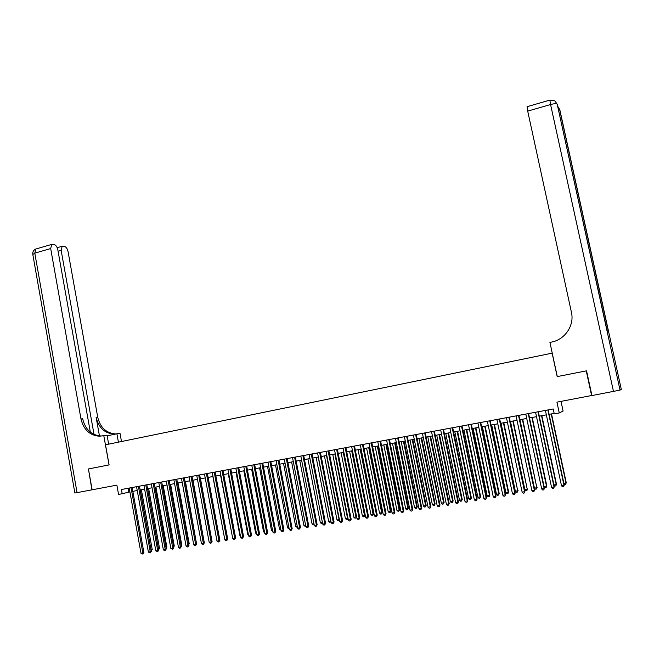 <?xml version="1.0" encoding="UTF-8"?>
<svg xmlns="http://www.w3.org/2000/svg" width="654" height="654" viewBox="0 0 654 654"><rect width="100%" height="100%" fill="white"/><g stroke="black" fill="none" stroke-linecap="round" stroke-linejoin="round"><path stroke-width="0.98" d="M561.018 401.384L563.094 411.055L559.26 412.944L554.257 413.868L553.202 408.971L121.44 489.511L122.2 493.729L129.901 491.89M90.342 432.163L57.822 249.795C57.135 246.877 55.909 245.111 54.127 244.514L51.731 244.4L50.685 248.561L34.793 253.147L77.058 492.642L91.92 489.838L88.437 468.967L92.132 489.797L116.878 485.129L118.546 494.408L122.2 493.729M591.911 395.474L556.938 402.153L559.26 412.944M88.437 468.967L109.112 464.896L105.507 444.802L552.139 353.16L557.183 376.598L586.548 370.826L557.282 376.581L549.932 342.418L551.624 342.067C565.015 339.581 574.572 325.349 571.441 312.318L527.704 111.115L527.173 106.667M586.237 370.875L591.617 395.613M132.827 491.35L137.242 490.533M140.16 489.993L144.624 489.167M147.542 488.628L152.047 487.794M154.965 487.255L159.511 486.413M162.429 485.873L167.023 485.023M169.934 484.483L174.569 483.625M177.479 483.085L182.164 482.219M185.074 481.679L189.807 480.804M192.717 480.265L197.492 479.382M200.394 478.842L205.217 477.951M208.127 477.42L212.991 476.513M215.894 475.981L220.815 475.066M223.717 474.534L228.679 473.61M231.581 473.079L236.593 472.147M239.487 471.616L244.547 470.676M247.441 470.144L252.558 469.196M255.452 468.665L260.611 467.708M263.497 467.169L268.712 466.204M271.598 465.673L276.863 464.7M279.748 464.168L285.062 463.179M287.948 462.648L293.311 461.659M296.197 461.127L301.608 460.122M304.486 459.59L309.955 458.577M312.833 458.045L318.359 457.023M321.237 456.492L326.812 455.462M329.681 454.931L335.314 453.884M338.183 453.353L343.865 452.306M346.734 451.775L352.473 450.712M355.343 450.181L361.139 449.11M364 448.579L369.853 447.5M372.706 446.968L378.625 445.873M381.478 445.349L387.446 444.238M390.299 443.714L396.324 442.603M399.169 442.071L405.259 440.943M408.104 440.42L414.252 439.284M417.089 438.76L423.301 437.608M426.138 437.085L432.4 435.924M435.237 435.401L441.564 434.231M444.393 433.708L450.786 432.523M453.614 432L460.073 430.806M462.885 430.283L469.409 429.081M472.221 428.558L478.81 427.34M481.622 426.817L488.268 425.591M491.072 425.067L497.792 423.825M500.596 423.31L507.381 422.051M510.169 421.536L517.028 420.269M519.816 419.754L526.732 418.47M529.519 417.955L536.509 416.663M539.288 416.148L546.343 414.849M549.123 414.334L554.151 413.402M128.037 488.276L128.732 492.102M547.872 409.968L564.001 485.391L561.508 485.791L545.403 410.426M548.175 409.911L564.255 485.088L563.601 486.699L562.604 486.854L561.508 485.791M564.255 485.088L563.601 486.699M563.887 483.38L566.258 482.75L551.51 413.892M566.258 482.75L565.62 484.32L566.012 483.036L551.216 413.941M565.62 484.32L564.639 484.475L563.993 483.854M558.377 108.899L559.849 109.913L621.292 389.334L620.041 390.119L591.927 395.556L586.548 370.818M613.485 391.484L550.57 104.526C554.232 103.569 556.448 103.463 557.2 104.215L607.149 330.785L608.384 331.251L559.587 109.357L557.837 106.463M88.216 469.008L109.038 464.904L103.782 435.629L99.539 436.218C89.802 435.507 83.614 429.752 80.982 418.944L50.685 248.561M118.415 442.153L116.911 433.798L107.158 435.834M116.911 433.798L120.017 433.365L121.489 441.524M103.782 435.629L107.043 435.172L108.654 444.156M94.029 434.452L61.157 250.376L62.163 246.264L64.46 246.378C66.185 246.959 67.378 248.692 68.057 251.561L97.716 417.17C100.291 427.675 106.34 433.267 115.864 433.945L116.265 433.937M115.472 434.101L114.319 434.166C104.771 433.479 98.713 427.871 96.13 417.342L99.457 435.924M77.058 492.642L74.867 492.985M102.31 435.932L101.166 435.989C91.454 435.286 85.282 429.539 82.649 418.764L80.982 418.944M538.021 411.799L554.044 486.993L551.567 487.385L535.569 412.257M538.348 411.742L554.322 486.69L553.652 488.293L552.663 488.448L551.567 487.385M554.322 486.69L553.652 488.293M528.236 413.622L544.153 488.579L541.692 488.971L525.8 414.08M528.587 413.565L544.455 488.276L543.776 489.871L542.787 490.034L541.692 488.971M544.455 488.276L543.776 489.871M518.516 415.437L534.326 490.157L531.874 490.549L516.096 415.887M518.884 415.372L534.645 489.846L533.958 491.448L532.977 491.604L531.874 490.549M534.645 489.846L533.958 491.448M508.861 417.244L524.565 491.718L522.129 492.11L506.458 417.685M509.253 417.17L524.9 491.416L524.197 493.01L523.225 493.165L522.129 492.11M524.9 491.416L524.197 493.01M553.954 484.982L556.497 484.32L541.847 415.674M556.497 484.32L555.843 485.889L556.227 484.614L541.537 415.731M555.843 485.889L554.87 486.053L554.012 485.219M546.793 485.889L546.131 487.451L545.166 487.606L544.087 486.576L546.793 485.889L532.25 417.456M546.131 487.451L546.507 486.184L531.915 417.514M519.971 419.721L534.441 488.121L536.852 487.737L522.709 419.214M537.155 487.443L536.484 489.004L536.852 487.737L522.35 419.288M536.484 489.004L535.52 489.159L534.441 488.121M510.488 421.478L524.868 489.666L527.255 489.282L513.226 420.972M527.582 488.988L526.895 490.549L527.255 489.282L512.85 421.037M526.895 490.549L525.939 490.696L524.868 489.666M499.272 419.026L514.861 493.279L512.45 493.664L496.876 419.476M499.681 418.952L515.221 492.969L514.51 494.555L513.545 494.71L512.45 493.664M515.221 492.969L514.51 494.555M501.062 423.22L515.344 491.203L517.723 490.819L503.809 422.713M518.066 490.516L517.371 492.078L517.723 490.819L503.416 422.786M517.371 492.078L516.423 492.233L515.344 491.203M489.74 420.808L505.223 494.825L502.828 495.209L487.361 421.25M490.165 420.726L505.607 494.514L504.88 496.1L503.923 496.255L502.828 495.209M505.607 494.514L504.88 496.1M491.702 424.953L505.885 492.724L508.248 492.348L508.616 492.045L494.449 424.446M508.616 492.045L507.905 493.598L508.248 492.348L494.04 424.52M507.905 493.598L506.964 493.754L505.885 492.724M480.265 422.574L495.65 496.361L493.263 496.746L477.911 423.015M480.715 422.492L496.059 496.043L495.315 497.629L494.367 497.784L493.263 496.746M496.059 496.043L495.315 497.629M482.399 426.678L496.492 494.244L498.83 493.868L499.223 493.557L485.154 426.163M499.223 493.557L498.503 495.111L498.83 493.868L484.72 426.244M498.503 495.111L497.563 495.266L496.492 494.244M470.855 424.332L486.143 497.89L483.772 498.266L468.517 424.765M471.33 424.242L486.56 497.571L485.816 499.149L484.867 499.304L483.772 498.266M486.56 497.571L485.816 499.149M473.153 428.386L487.148 495.748L489.478 495.372L489.887 495.062L475.908 427.88M489.887 495.062L489.159 496.615L489.478 495.372L475.458 427.961M489.159 496.615L488.227 496.762L487.148 495.748M461.511 426.073L476.684 499.403L474.338 499.787L459.182 426.506M461.994 425.983L477.134 499.084L476.374 500.662L475.433 500.817L474.338 499.787M477.134 499.084L476.374 500.662M463.964 430.087L477.87 497.244L480.183 496.868L480.616 496.558L466.727 429.572M480.616 496.558L479.873 498.111L480.183 496.868L466.253 429.662M479.873 498.111L478.949 498.258L477.87 497.244M452.216 427.806L467.299 500.915L464.961 501.291L449.903 428.239M452.723 427.708L467.757 500.588L466.989 502.166L466.057 502.313L464.961 501.291M467.757 500.588L466.989 502.166M454.832 431.771L468.648 498.732L470.954 498.356L471.395 498.046L457.604 431.264M471.395 498.046L470.643 499.591L470.954 498.356L457.105 431.354M470.643 499.591L469.727 499.738L468.648 498.732M442.987 429.531L457.964 502.411L455.642 502.787L440.69 429.956M443.518 429.433L458.446 502.084L457.669 503.662L456.737 503.809L455.642 502.787M458.446 502.084L457.669 503.662M445.758 433.455L459.484 500.204L461.773 499.836L462.239 499.525L448.53 432.94M462.239 499.525L461.479 501.062L461.773 499.836L448.023 433.038M461.479 501.062L460.563 501.209L459.484 500.204M433.815 431.239L448.693 503.899L446.388 504.267L431.534 431.665M434.362 431.141L449.2 503.572L448.407 505.141L447.483 505.289L446.388 504.267M449.2 503.572L448.407 505.141M436.741 435.123L450.377 501.675L452.65 501.307L453.14 500.989L439.521 434.608M453.14 500.989L452.364 502.534L452.65 501.307L438.989 434.706M452.364 502.534L451.456 502.673L450.377 501.675M424.699 432.94L439.48 505.379L437.191 505.746L422.435 433.365M425.264 432.834L440.003 505.043L439.202 506.613L438.286 506.76L437.191 505.746M440.003 505.043L439.202 506.613M427.781 436.782L441.336 503.13L443.592 502.771L444.091 502.452L430.561 436.267M444.091 502.452L443.306 503.989L443.592 502.771L430.013 436.365M443.306 503.989L442.406 504.128L441.336 503.13M415.65 434.632L430.332 506.85L428.051 507.21L413.393 435.049M416.23 434.518L430.872 506.515L430.054 508.076L429.147 508.223L428.051 507.21M430.872 506.515L430.054 508.076M418.879 438.425L432.343 504.586L434.583 504.218L435.106 503.899L421.658 437.91M435.106 503.899L434.313 505.436L434.583 504.218L421.094 438.016M434.313 505.436L433.414 505.575L432.343 504.586M406.649 436.308L421.233 508.305L418.969 508.673L404.409 436.725M407.246 436.193L421.789 507.97L420.972 509.531L420.064 509.679L418.969 508.673M421.789 507.97L420.972 509.531M410.025 440.06L423.4 506.024L425.631 505.665L426.171 505.338L412.813 439.545M426.171 505.338L425.37 506.875L425.631 505.665L412.233 439.66M425.37 506.875L424.479 507.014L423.4 506.024M397.706 437.976L412.192 509.76L409.944 510.12L395.474 438.393M398.319 437.861L412.772 509.417L411.938 510.978L411.039 511.126L409.944 510.12M412.772 509.417L411.938 510.978M401.229 441.695L414.522 507.455L416.737 507.095L417.293 506.768L404.017 441.172M417.293 506.768L416.484 508.297L416.737 507.095L403.42 441.286M416.484 508.297L415.592 508.444L414.522 507.455M388.819 439.635L403.216 511.199L400.976 511.559L386.604 440.044M389.449 439.513L403.804 510.864L402.962 512.417L402.071 512.556L400.976 511.559M403.804 510.864L402.962 512.417M392.49 443.306L405.693 508.877L407.892 508.526L408.472 508.191L395.286 442.791M408.472 508.191L407.646 509.719L407.892 508.526L394.664 442.905M407.646 509.719L406.763 509.858L405.693 508.877M379.982 441.278L394.288 512.63L392.065 512.989L377.783 441.687M380.636 441.156L394.902 512.295L394.043 513.848L393.16 513.987L392.065 512.989M394.902 512.295L394.043 513.848M383.8 444.916L396.921 510.292L399.112 509.94L399.7 509.605L386.596 444.401M399.7 509.605L398.866 511.134L399.112 509.94L385.966 444.516M398.866 511.134L397.992 511.273L396.921 510.292M371.202 442.921L385.419 514.06L383.211 514.412L369.019 443.322M371.873 442.791L386.048 513.709L385.181 515.262L384.299 515.401L383.211 514.412M386.048 513.709L385.181 515.262M375.167 446.51L388.198 511.698L390.373 511.346L390.986 511.011L377.963 445.995M390.986 511.011L390.144 512.532L390.373 511.346L377.317 446.118M390.144 512.532L389.277 512.671L388.198 511.698M362.479 444.548L376.606 515.475L374.407 515.826L360.313 444.949M363.166 444.418L377.252 515.123L376.377 516.676L375.502 516.815L374.407 515.826M377.252 515.123L376.377 516.676M366.583 448.104L379.533 513.096L381.699 512.744L382.32 512.409L369.387 447.581M382.32 512.409L381.47 513.93L381.699 512.744L368.725 447.704M381.47 513.93L380.612 514.069L379.533 513.096M353.814 446.159L367.842 516.881L365.66 517.224L351.656 446.568M354.517 446.028L368.504 516.529L367.622 518.074L366.755 518.213L365.66 517.224M368.504 516.529L367.622 518.074M358.049 449.682L370.924 514.485L373.074 514.134L373.712 513.799L360.853 449.159M373.712 513.799L372.854 515.311L373.074 514.134L360.174 449.29M372.854 515.311L371.995 515.45L370.924 514.485M345.198 447.769L359.136 518.279L356.97 518.622L343.056 448.17M345.917 447.638L359.814 517.927L359.136 518.279L358.923 519.464L358.057 519.603L356.97 518.622M359.814 517.927L358.923 519.464M349.571 451.252L362.365 515.859L364.499 515.515L365.153 515.18L352.383 450.729M365.153 515.18L364.286 516.693L364.499 515.515L351.688 450.859M364.286 516.693L363.436 516.832L362.365 515.859M336.638 449.363L350.487 519.66L348.329 520.012L334.505 449.764M337.366 449.233L351.182 519.309L350.487 519.66L350.282 520.854L349.424 520.993L348.329 520.012M351.182 519.309L350.282 520.854M341.143 452.805L353.855 517.232L355.972 516.889L343.244 452.421M356.585 516.693L355.768 518.058L354.926 518.197L353.855 517.232M355.768 518.058L356.569 516.595M328.12 450.958L341.887 521.042L339.745 521.385L326.003 451.35M328.872 450.819L342.598 520.69L341.887 521.042L341.69 522.227L340.832 522.366L339.745 521.385M342.598 520.69L341.69 522.227M332.763 454.358L345.394 518.597L347.503 518.254L334.856 453.974M348.002 518.344L347.585 519.284L346.465 519.554L345.394 518.597M347.307 519.423L347.944 518.042M319.667 452.535L333.336 522.415L331.21 522.759L317.558 452.928M320.427 452.388L334.071 522.064L333.336 522.415L333.148 523.592L332.297 523.731L331.21 522.759M334.071 522.064L333.148 523.592M311.255 454.105L324.842 523.78L322.724 524.116L309.162 454.489M312.04 453.958L325.586 523.421L324.842 523.78L324.662 524.949L323.82 525.088L322.724 524.116M325.586 523.421L324.662 524.949M302.9 455.658L316.397 525.137L314.296 525.473L300.815 456.051M303.693 455.511L317.165 524.778L316.397 525.137L316.225 526.306L315.383 526.437L314.296 525.473M317.165 524.778L316.225 526.306M324.433 455.895L336.99 519.955L339.083 519.611L326.51 455.511M339.467 519.987L338.061 520.911L336.99 519.955M338.895 520.772L339.369 519.472M316.16 457.432L328.635 521.295L330.72 520.96L318.22 457.048M330.989 521.614L329.698 522.252L328.635 521.295M330.532 522.121L330.85 520.903M307.928 458.953L320.329 522.636L322.373 522.309M322.553 523.233L321.392 523.584L320.329 522.636M322.389 522.374L322.226 523.453M294.594 457.211L308.009 526.478L305.917 526.822L292.526 457.596M295.404 457.056L308.786 526.118L308.009 526.478L307.846 527.647L307.004 527.778L305.917 526.822M308.786 526.118L307.846 527.647M299.745 460.465L312.072 523.968L313.945 523.666M314.149 524.696L313.135 524.917L312.072 523.968M314.051 524.181L313.961 524.786M286.338 458.748L299.671 527.819L297.595 528.154L284.277 459.133M287.163 458.593L300.456 527.459L299.671 527.819L299.507 528.98L298.674 529.111L297.595 528.154M300.456 527.459L299.507 528.98M291.619 461.969L303.857 525.293L305.573 525.015M305.778 526.086L304.928 526.233L303.857 525.293M278.13 460.277L291.382 529.151L289.313 529.487L276.086 460.661M278.972 460.122L292.183 528.784L291.382 529.151L291.226 530.304L290.401 530.435L289.313 529.487M292.183 528.784L291.226 530.304M283.534 463.465L295.698 526.609L297.243 526.356M297.456 527.435L295.698 526.609M269.971 461.806L283.133 530.476L281.081 530.803L267.936 462.182M270.83 461.642L283.959 530.108L283.133 530.476L282.994 531.628L282.168 531.759L281.081 530.803M283.959 530.108L282.994 531.628M275.498 464.953L287.588 527.917L288.97 527.688M289.174 528.767L287.588 527.917M261.862 463.318L274.942 531.792L272.906 532.119L259.842 463.694M262.736 463.155L275.784 531.424L274.942 531.792L274.803 532.936L273.993 533.067L272.906 532.119M275.784 531.424L274.803 532.936M267.502 466.433L279.528 529.217L280.746 529.021M280.95 530.092L279.528 529.217M253.801 464.822L266.799 533.1L264.772 533.419L251.79 465.19M254.684 464.651L267.649 532.724L266.799 533.1L266.668 534.236L265.859 534.367L264.772 533.419M267.649 532.724L266.668 534.236M259.564 467.896L271.508 530.508L272.563 530.337M272.767 531.408L271.508 530.508M245.79 466.31L258.706 534.392L256.695 534.719L243.795 466.686M246.689 466.147L259.573 534.024L258.706 534.392L258.583 535.536L257.774 535.659L256.695 534.719M259.573 534.024L258.583 535.536M251.667 469.359L263.546 531.792L264.437 531.645M264.641 532.716L263.546 531.792M237.819 467.798L250.662 535.683L248.659 536.01L235.841 468.166M238.735 467.626L251.545 535.315L250.662 535.683L250.539 536.82L249.738 536.95L248.659 536.01M251.545 535.315L250.539 536.82M243.819 470.815L255.616 533.067L256.36 532.953M256.531 533.86L255.616 533.067M229.906 469.278L242.667 536.975L240.672 537.294L227.927 469.646M230.829 469.106L243.558 536.599L242.667 536.975L242.552 538.103L241.751 538.226L240.672 537.294M243.558 536.599L242.552 538.103M236.012 472.253L247.743 534.334L248.324 534.244M248.463 534.964L247.743 534.334M222.033 470.741L234.712 538.25L232.734 538.569L220.071 471.109M222.965 470.569L235.62 537.874L234.712 538.25L234.606 539.37L233.813 539.501L232.734 538.569M235.62 537.874L234.606 539.37M228.254 473.692L239.912 535.601L240.337 535.528M240.443 536.059L239.912 535.601M214.201 472.204L226.807 539.517L224.837 539.828L212.256 472.572M215.158 472.024L227.731 539.141L226.807 539.517L226.709 540.637L225.924 540.76L224.837 539.828M227.731 539.141L226.709 540.637M220.537 475.123L232.407 536.811M206.419 473.659L218.951 540.776L216.997 541.095L204.481 474.019M207.392 473.48L219.883 540.4L218.951 540.776L218.853 541.896L218.076 542.019L216.997 541.095M219.883 540.4L218.853 541.896M212.869 476.537L224.51 538.079M198.685 475.098L211.136 542.027L209.19 542.346L196.756 475.458M199.666 474.918L212.084 541.651L211.136 542.027L211.054 543.139L210.269 543.27L209.19 542.346M212.084 541.651L211.054 543.139M190.993 476.537L203.369 543.278L201.44 543.588L189.08 476.889M191.99 476.349L204.334 542.894L203.369 543.278L203.288 544.381L202.519 544.512L201.44 543.588M204.334 542.894L203.288 544.381M211.765 539.942L200.508 478.826M183.349 477.96L195.652 544.52L193.731 544.823L181.444 478.311M184.354 477.772L196.625 544.136L195.652 544.52L195.579 545.624L194.81 545.747L193.731 544.823M196.625 544.136L195.579 545.624M204.023 541.226L192.971 480.216M175.746 479.374L187.976 545.747L186.063 546.057L173.858 479.734M176.768 479.186L188.965 545.362L187.976 545.747L187.902 546.85L187.142 546.973L186.063 546.057M188.965 545.362L187.902 546.85M196.323 542.493L185.474 481.606M196.707 542.346L196.404 542.951M168.192 480.788L180.34 546.973L178.444 547.275L166.304 481.14M169.222 480.592L181.346 546.589L180.34 546.973L180.283 548.068L179.523 548.191L178.444 547.275M181.346 546.589L180.283 548.068M188.663 543.76L189.186 543.556L178.019 482.987M189.186 543.556L188.777 544.373M160.671 482.186L172.754 548.191L170.866 548.493L158.799 482.538M161.718 481.998L173.768 547.807L172.754 548.191L172.697 549.286L170.866 548.493M173.768 547.807L172.697 549.286M181.052 545.019L181.714 544.766L170.612 484.352M181.714 544.766L181.199 545.788M153.208 483.584L165.209 549.401L163.337 549.703L151.344 483.927M154.254 483.388L166.239 549.017L165.209 549.401L165.16 550.488L164.407 550.611L163.337 549.703M166.239 549.017L165.16 550.488M173.482 546.262L174.275 545.959L163.238 485.718M174.275 545.959L173.653 547.194M145.777 484.966L157.712 550.611L155.84 550.905L143.921 485.317M146.839 484.769L158.75 550.218L157.712 550.611L157.663 551.69L155.84 550.905M158.75 550.218L157.663 551.69M165.961 547.504L166.884 547.153L155.914 487.075M166.884 547.153L166.141 548.485M138.386 486.347L150.257 551.804L148.393 552.099L136.547 486.69M139.465 486.143L151.303 551.412L150.257 551.804L150.207 552.883L148.393 552.099M151.303 551.412L150.207 552.883M158.472 548.722L159.527 548.338L148.621 488.424M158.505 548.902L147.583 488.62M159.527 548.338L158.652 549.712M131.045 487.721L142.842 552.998L140.994 553.292L129.214 488.056M132.133 487.516L143.896 552.605L142.842 552.998L142.801 554.069L140.994 553.292M143.896 552.605L142.801 554.069M151.033 549.924L152.218 549.524L141.378 489.764M151.164 550.66L140.324 489.96M152.218 549.524L151.213 550.938M549.908 100.078L554.87 100.863L557.2 104.215L620.041 390.119M527.075 106.7L549.834 100.103L550.57 104.526L527.704 111.115M96.13 417.342L97.716 417.17M61.157 250.376L58.083 251.25M32.814 254.504L34.793 253.147L35.88 248.994L36.452 248.822M101.166 435.989L99.539 436.218M114.319 434.166L115.864 433.945M62.163 246.264L57.184 247.694M51.731 244.4L35.88 248.994C33.64 249.983 32.602 251.7 32.749 254.136L74.867 493.018"/></g></svg>
